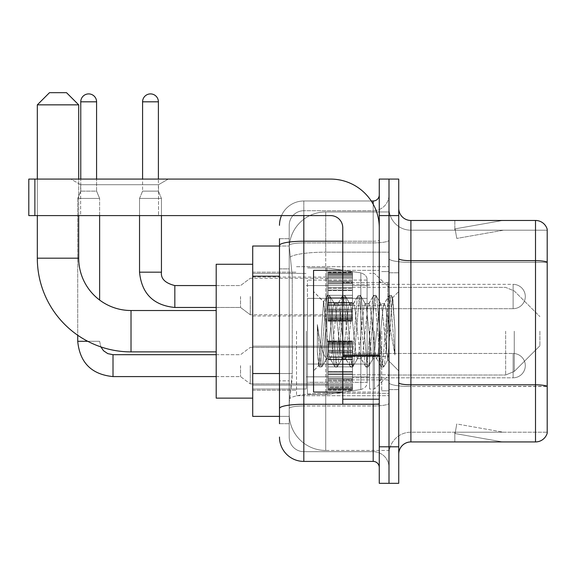 <?xml version="1.0" encoding="UTF-8"?>
<svg xmlns="http://www.w3.org/2000/svg" width="576" height="576" viewBox="0 0 576 576"><rect width="100%" height="100%" fill="white"/><g stroke="black" fill="none" stroke-linecap="round" stroke-linejoin="round"><path stroke-width="0.43" stroke-dasharray="2.88 2.16" d="M389.002 331.2L389.002 395.698L389.002 331.2M296.518 331.2L296.518 395.698L296.518 331.2M328.154 296.518L328.154 272.182L328.154 296.518M252.713 296.518L252.713 315.986L252.713 296.518M328.154 365.638L328.154 341.302L328.154 365.638M252.713 365.638L252.713 385.106L252.713 365.638M352.498 296.518L352.498 272.182L352.498 296.518M352.498 365.638L352.498 341.302L352.498 365.638M389.002 365.638L389.002 356.508L389.002 365.638M279.482 373.536L292.262 373.536L292.025 379.879L289.368 401.782L292.262 373.536L292.262 276.185L292.262 373.536L252.713 373.536L252.713 416.383L289.296 416.383L289.217 413.95A36.504 36.504 0 0 0 325.721 450.454L389.002 450.454L389.002 393.329L389.002 450.454L325.721 450.454L325.721 393.329L325.721 450.454A36.504 36.504 0 0 1 289.217 413.95L289.217 406.519L289.296 416.383L279.482 416.383M289.368 401.782L289.217 406.519L289.368 401.782M252.713 331.2L252.713 398.131L252.713 331.2M325.721 211.946L389.002 211.946L389.002 252.166L389.002 211.946L325.721 211.946A36.504 36.504 0 0 0 289.267 246.514L292.262 276.185L289.267 246.514A36.504 36.504 0 0 1 325.721 211.946L325.721 252.166L389.002 252.166L389.002 393.329L389.002 252.166L325.721 252.166L325.721 211.946A36.504 36.504 0 0 0 289.267 246.514M389.002 296.518L389.002 305.647L389.002 296.518M279.482 268.884L289.217 268.884L289.217 380.837L289.217 238.716L289.217 268.884L279.482 268.884L279.482 380.837L279.482 246.017L289.296 246.017L252.713 246.017L252.713 373.536M279.482 423.684L289.217 423.684L279.482 423.684L279.482 380.837L289.217 380.837L289.217 423.684L289.217 380.837L279.482 380.837M279.482 437.069A24.336 24.336 0 0 0 303.818 461.412L303.818 451.67A14.602 14.602 0 0 1 289.217 437.069L289.217 245.441L289.217 437.069A14.602 14.602 0 0 0 303.818 451.67L373.183 451.67L373.183 412.733L373.183 461.412A6.084 6.084 0 0 1 379.267 467.496L379.267 194.904L379.267 467.496M389.002 412.733L389.002 240.156L389.002 412.733M379.267 331.2L379.267 392.047L379.267 331.2M379.267 215.597L379.267 179.086L389.002 179.086L389.002 215.597L389.002 179.086L398.736 179.086L398.736 215.597L389.002 215.597L389.002 446.803L389.002 215.597L379.267 215.597L379.267 446.803L389.002 446.803L389.002 483.314L389.002 446.803L398.736 446.803L398.736 215.597M398.736 446.803L398.736 483.314L379.267 483.314L379.267 446.803M389.002 194.904L389.002 240.156L389.002 194.904A15.818 15.818 0 0 1 373.183 210.73A15.818 15.818 0 0 0 389.002 194.904A15.818 15.818 0 0 1 373.183 210.73L373.183 451.67L303.818 451.67L303.818 405.972L373.183 405.972A15.818 2.75 0 0 0 389.002 403.222A15.818 2.75 0 0 1 373.183 405.972L373.183 210.73L303.818 210.73L373.183 210.73M281.513 215.597A24.336 24.336 0 0 1 303.818 200.988L373.183 200.988A6.084 6.084 0 0 0 379.267 194.904A6.084 6.084 0 0 1 373.183 200.988L373.183 412.733L373.183 405.972L303.818 405.972L303.818 210.73L303.818 242.906L373.183 242.906A15.818 2.75 0 0 0 389.002 240.156A15.818 2.75 0 0 1 373.183 242.906L303.818 242.906L303.818 412.733L303.818 404.28L373.183 404.28A6.084 1.058 0 0 0 379.267 403.222A6.084 1.058 0 0 1 375.3 404.215M303.818 461.412L373.183 461.412M279.482 238.716L289.217 238.716L279.482 238.716L279.482 408.506A24.336 4.226 180 0 1 303.818 404.28L303.818 200.988A24.336 24.336 0 0 0 279.482 225.331A24.336 24.336 0 0 1 303.818 200.988L371.246 200.988M279.482 408.506L279.482 412.733M289.217 225.331L289.217 245.441L289.217 225.331A14.602 14.602 0 0 1 303.818 210.73A14.602 14.602 0 0 0 289.217 225.331A14.602 14.602 0 0 1 303.818 210.73M389.002 467.496A15.818 15.818 0 0 0 373.183 451.67A15.818 15.818 0 0 1 389.002 467.496A15.818 15.818 0 0 0 373.183 451.67M398.736 331.2L398.736 272.786L398.736 331.2M381.701 331.2L381.701 390.83L381.701 331.2M389.002 393.264L389.002 258.574L389.002 393.264M398.736 382.694L398.736 258.574L398.736 382.694A12.168 2.11 0 0 0 410.904 384.811L535.514 384.811A12.168 2.11 180 0 1 547.2 386.33L410.904 386.503L410.904 432.202A21.902 21.902 0 0 0 389.002 454.104A21.902 21.902 0 0 1 410.904 432.202L547.2 432.202L547.2 229.226A12.168 12.168 0 0 0 535.514 220.464L535.514 441.936A12.168 12.168 0 0 0 547.2 433.174L547.2 393.264L547.2 432.202L410.904 432.202L410.904 220.464A12.168 12.168 0 0 1 398.736 208.296L398.736 258.574L398.736 208.296M389.002 208.296L389.002 258.574L389.002 208.296A21.902 21.902 0 0 0 410.904 230.198A21.902 21.902 0 0 1 389.002 208.296A21.902 21.902 0 0 0 410.904 230.198L410.904 386.503A21.902 3.802 0 0 1 389.002 382.694A21.902 3.802 0 0 0 410.904 386.503L410.904 230.198L547.2 230.198L410.904 230.198M501.818 441.792A9.734 9.734 0 0 0 503.51 441.936L454.838 441.936L503.51 441.936A9.734 9.734 0 0 1 501.818 441.792A9.734 9.734 0 0 0 503.51 441.936A9.734 9.734 0 0 1 501.818 441.792A9.734 9.734 0 0 0 503.51 441.936A9.734 9.734 0 0 1 501.818 441.792A9.734 9.734 0 0 0 503.51 441.936A9.734 9.734 0 0 1 501.818 441.792A9.734 9.734 0 0 0 503.51 441.936A9.734 9.734 0 0 1 501.818 441.792L455.083 433.548L501.818 441.792M454.838 432.202L454.838 441.936L454.838 432.202L455.321 432.202L455.083 433.548L455.321 432.202L454.838 432.202L454.838 441.936L454.838 432.202L455.321 432.202L455.083 433.548L455.321 432.202L454.838 432.202L454.838 441.936L454.838 432.202L455.321 432.202L455.083 433.548L455.321 432.202L454.838 432.202L454.838 441.936L454.838 432.202L455.321 432.202L455.083 433.548L455.321 432.202L454.838 432.202L454.838 441.936L454.838 432.202L455.321 432.202L455.083 433.548L455.321 432.202L454.838 432.202M535.514 441.936L410.904 441.936L410.904 386.503L547.2 386.503L547.2 262.21A12.168 2.11 180 0 0 535.514 260.683L410.904 260.683A12.168 2.11 0 0 1 398.736 258.574M547.2 229.226A12.168 12.168 0 0 0 535.514 220.464L410.904 220.464M503.51 220.464L454.838 220.464L503.51 220.464A9.734 9.734 0 0 0 501.818 220.608A9.734 9.734 0 0 1 503.51 220.464A9.734 9.734 0 0 0 501.818 220.608A9.734 9.734 0 0 1 503.51 220.464A9.734 9.734 0 0 0 501.818 220.608A9.734 9.734 0 0 1 503.51 220.464A9.734 9.734 0 0 0 501.818 220.608A9.734 9.734 0 0 1 503.51 220.464A9.734 9.734 0 0 0 501.818 220.608A9.734 9.734 0 0 1 503.51 220.464M398.736 454.104A12.168 12.168 0 0 1 410.904 441.936M503.51 432.202L455.321 432.202L503.51 432.202L455.321 432.202L503.51 432.202L455.321 432.202L503.51 432.202L455.321 432.202L503.51 432.202L455.321 432.202L503.51 432.202L456.775 423.965L455.321 432.202L456.775 423.965L455.321 432.202L456.775 423.965L455.321 432.202L456.775 423.965L455.321 432.202L456.775 423.965L455.321 432.202L456.775 423.965L503.51 432.202M455.321 230.198L454.838 230.198L455.321 230.198L454.838 230.198L455.321 230.198L454.838 230.198L455.321 230.198L454.838 230.198L455.321 230.198L454.838 230.198L455.321 230.198L455.083 228.852L501.818 220.608L455.083 228.852L455.321 230.198L455.083 228.852L501.818 220.608L455.083 228.852L455.321 230.198L455.083 228.852L501.818 220.608L455.083 228.852L455.321 230.198L455.083 228.852L501.818 220.608L455.083 228.852L455.321 230.198L455.083 228.852L501.818 220.608L455.083 228.852L455.321 230.198L503.51 230.198L455.321 230.198L503.51 230.198L455.321 230.198L503.51 230.198L455.321 230.198L503.51 230.198L455.321 230.198L503.51 230.198L455.321 230.198L456.775 238.435L455.321 230.198M454.838 220.464L454.838 230.198L454.838 220.464M503.51 230.198L456.775 238.435L503.51 230.198M342.763 392.047L379.267 392.047L313.553 392.047L313.553 270.353L313.553 370.872L313.553 270.353L379.267 270.353L342.763 270.353M341.942 331.2L339.365 307.382L338.076 303.696L337.666 304.042L336.787 307.382L331.639 355.018L330.35 358.704L329.94 358.358L329.062 355.018L323.518 301.817L320.047 354.996L318.859 365.566L317.362 351.626L317.362 324.598L318.384 331.2C320.594 345.989 323.042 354.744 325.721 357.473L325.721 331.2L325.721 357.473L326.484 358.704L325.721 357.473C323.042 354.744 320.594 345.989 318.384 331.2L317.362 324.598L320.364 362.261L321.653 367.07L320.364 362.261L317.362 324.598L317.362 351.626L319.406 366.797L317.362 351.626L318.65 365.494L319.723 367.07L318.65 365.494L313.553 370.872L318.859 365.566L320.047 354.996L323.518 301.817L327.132 295.603L326.16 300.139L321.012 362.261L319.723 367.07L321.97 366.797L319.723 367.07L321.012 362.261L326.16 300.139L327.449 295.33L323.518 301.817L313.553 291.528L323.755 301.73L325.721 322.618L325.721 331.2L325.721 322.618L329.062 355.018L329.94 358.358L334.865 366.797L333.893 362.261L328.738 300.139L327.449 295.33L329.386 295.33L328.097 300.139L322.942 362.261L321.97 366.797L326.894 358.358L326.484 358.704L330.35 358.704L334.865 366.797L333.893 362.261L328.738 300.139L327.449 295.33L329.386 295.33L328.097 300.139L322.942 362.261L321.97 366.797L326.484 358.704L330.35 358.704L331.639 355.018L336.787 307.382L337.666 304.042L342.59 295.603L341.618 300.139L336.463 362.261L335.174 367.07L334.865 366.797L337.111 367.07L335.822 362.261L330.667 300.139L329.386 295.33L334.62 304.042L334.21 303.696L332.921 307.382L327.773 355.018L326.894 358.358L327.773 355.018L332.921 307.382L334.21 303.696L338.076 303.696L342.59 295.603L341.618 300.139L336.463 362.261L335.174 367.07L337.111 367.07L335.822 362.261L330.667 300.139L329.695 295.603L334.21 303.696L338.076 303.696L339.365 307.382L344.513 355.018L345.398 358.358L344.513 355.018L341.942 331.2M338.076 331.2L335.498 307.382L334.62 304.042L335.498 307.382L340.654 355.018L341.942 358.704L340.654 355.018L338.076 331.2M357.394 331.2L354.816 307.382L353.527 303.696L353.124 304.042L352.246 307.382L347.09 355.018L345.802 358.704L345.398 358.358L350.316 366.797L349.344 362.261L344.196 300.139L342.907 295.33L342.59 295.603L344.837 295.33L343.548 300.139L338.4 362.261L337.111 367.07L342.346 358.358L341.942 358.704L345.802 358.704L350.316 366.797L349.344 362.261L344.196 300.139L342.907 295.33L344.837 295.33L343.548 300.139L338.4 362.261L337.428 366.797L341.942 358.704L345.802 358.704L347.09 355.018L352.246 307.382L353.124 304.042L358.042 295.603L357.07 300.139L351.922 362.261L350.633 367.07L350.316 366.797L352.562 367.07L351.274 362.261L346.126 300.139L344.837 295.33L350.071 304.042L349.668 303.696L348.379 307.382L343.224 355.018L342.346 358.358L343.224 355.018L348.379 307.382L349.668 303.696L353.527 303.696L358.042 295.603L357.07 300.139L351.922 362.261L350.633 367.07L352.562 367.07L351.274 362.261L346.126 300.139L345.154 295.603L349.668 303.696L353.527 303.696L354.816 307.382L359.971 355.018L360.85 358.358L359.971 355.018L357.394 331.2M353.527 331.2L350.957 307.382L350.071 304.042L350.957 307.382L356.105 355.018L357.394 358.704L356.105 355.018L353.527 331.2M372.852 331.2L370.274 307.382L368.986 303.696L368.575 304.042L367.697 307.382L362.549 355.018L361.26 358.704L360.85 358.358L365.774 366.797L364.802 362.261L359.647 300.139L358.358 295.33L358.042 295.603L360.288 295.33L359.006 300.139L353.851 362.261L352.562 367.07L357.804 358.358L357.394 358.704L361.26 358.704L365.774 366.797L364.802 362.261L359.647 300.139L358.358 295.33L360.288 295.33L359.006 300.139L353.851 362.261L352.879 366.797L357.394 358.704L361.26 358.704L362.549 355.018L367.697 307.382L368.575 304.042L373.5 295.603L372.528 300.139L367.373 362.261L366.084 367.07L365.774 366.797L368.021 367.07L366.732 362.261L361.577 300.139L360.288 295.33L365.53 304.042L365.119 303.696L363.83 307.382L358.682 355.018L357.804 358.358L358.682 355.018L363.83 307.382L365.119 303.696L368.986 303.696L373.5 295.603L372.528 300.139L367.373 362.261L366.084 367.07L368.021 367.07L366.732 362.261L361.577 300.139L360.605 295.603L365.119 303.696L368.986 303.696L370.274 307.382L375.422 355.018L376.308 358.358L375.422 355.018L372.852 331.2M368.986 331.2L366.408 307.382L365.53 304.042L366.408 307.382L371.563 355.018L372.852 358.704L371.563 355.018L368.986 331.2M386.568 313.531L386.568 351.979L381.866 307.382L380.578 303.696L379.289 307.382L374.134 355.018L372.852 358.704L376.711 358.704L381.226 366.797L380.254 362.261L375.106 300.139L373.817 295.33L373.5 295.603L375.746 295.33L374.458 300.139L369.31 362.261L368.021 367.07L373.255 358.358L372.852 358.704L376.711 358.704L381.226 366.797L380.254 362.261L375.106 300.139L373.817 295.33L375.746 295.33L374.458 300.139L369.31 362.261L368.338 366.797L373.255 358.358L374.134 355.018L379.289 307.382L380.578 303.696L384.437 303.696L383.148 307.382L378 355.018L376.711 358.704L378 355.018L383.148 307.382L384.034 304.042L388.951 295.603L387.979 300.139L382.831 362.261L381.542 367.07L381.226 366.797L383.472 367.07L382.183 362.261L377.035 300.139L375.746 295.33L380.981 304.042L380.578 303.696L384.437 303.696L388.951 295.603L387.979 300.139L382.831 362.261L381.542 367.07L383.472 367.07L382.183 362.261L377.035 300.139L376.063 295.603L380.981 304.042L381.866 307.382L387.67 359.798L390.118 331.2L391.378 308.002L392.782 297.778L394.934 329.141L394.934 354.967L390.672 331.2L386.568 313.531L385.726 307.382L384.437 303.696L385.726 307.382L386.568 313.531L386.568 351.979L387.914 359.705L391.378 308.002L392.566 297.698L394.934 329.141L392.486 300.139L391.198 295.33L389.916 300.139L384.761 362.261L383.472 367.07L384.761 362.261L389.916 300.139L391.198 295.33L392.486 300.139L394.934 329.141L394.934 354.967L390.557 300.139L389.268 295.33L388.951 295.603L391.198 295.33L389.268 295.33L390.557 300.139L394.934 354.967L390.672 331.2L386.568 313.531M80.64 184.709L70.906 179.086L168.257 179.086L70.906 179.086L168.257 179.086L70.906 179.086L80.64 184.709L80.64 215.597L158.522 215.597L80.64 215.597L158.522 215.597L80.64 215.597L80.64 184.709L158.522 184.709L168.257 179.086L158.522 184.709L80.64 184.709L158.522 184.709L158.522 215.597L158.522 184.709L80.64 184.709M342.763 331.2L342.763 282.521L342.763 331.2M342.763 404.215L379.267 404.215L342.763 404.215L342.763 399.19L342.763 404.215L379.267 404.215L379.267 227.765A48.679 48.679 0 0 0 330.588 179.086L28.8 179.086L34.884 179.086L28.8 179.086L28.8 215.597L28.8 179.086L28.8 215.597L330.588 215.597A12.168 12.168 0 0 1 342.763 227.765L342.763 404.215M342.763 356.062L379.267 356.062L342.763 356.062L379.267 356.062L379.267 227.765A48.679 48.679 0 0 0 330.588 179.086L34.884 179.086L34.884 215.597L330.588 215.597A12.168 12.168 0 0 1 342.763 227.765L342.763 355.003L379.267 355.003L379.267 404.215L379.267 227.765A48.679 48.679 0 0 0 330.588 179.086L34.884 179.086L34.884 215.597L28.8 215.597L330.588 215.597A12.168 12.168 0 0 1 342.763 227.765L342.763 355.003L379.267 355.003L379.267 227.765M252.713 398.131L216.202 398.131L216.202 264.269L216.202 398.131L216.202 310.514L131.018 310.514L131.018 351.886A93.701 93.701 0 0 1 37.318 258.185L37.318 104.854L78.696 104.854L37.318 104.854L78.696 104.854L66.521 92.686L49.486 92.686L66.521 92.686L49.486 92.686L37.318 104.854M131.018 310.514A52.33 52.33 0 0 1 78.696 258.185L78.696 104.854M539.899 331.2L539.899 345.802L539.899 331.2M374.4 331.2L374.4 389.002L374.4 331.2M369.533 331.2L369.533 389.002L369.533 331.2M306.252 331.2L306.252 389.002L306.252 331.2M307.469 298.346L307.469 394.481L307.469 364.054L367.099 364.054L367.099 382.313L367.099 280.087L367.099 298.346L307.469 298.346L307.469 382.313L307.469 364.054L367.099 364.054L367.099 382.313L367.099 280.087L367.099 298.346L307.469 298.346L307.469 394.481L307.469 364.054L367.099 364.054L367.099 382.32L307.469 382.313L307.469 364.054L326.938 364.054L326.938 394.481L326.938 267.919L326.938 298.346L307.469 298.346L307.469 280.087L307.469 382.313L367.099 382.32C367.294 385.654 365.213 388.058 360.85 389.549L360.85 364.054L367.099 364.054L367.099 382.32C367.294 385.654 365.213 388.058 360.85 389.549L360.85 364.054L326.938 364.054L326.938 394.481L326.938 267.919L326.938 298.346L360.85 298.346L360.85 272.851L360.85 389.549L326.938 394.481L307.469 394.481L326.938 394.481L360.85 389.549L360.85 272.851C365.213 274.342 367.294 276.746 367.099 280.08L307.469 280.087L367.099 280.087L367.099 298.346L307.469 298.346M78.696 215.597L78.696 179.086M37.318 215.597L37.318 179.086M216.202 310.514L216.202 264.269L252.713 264.269M367.099 298.346L360.85 298.346L360.85 272.851L326.938 267.919L307.469 267.919L326.938 267.919L360.85 272.851C365.213 274.342 367.294 276.746 367.099 280.08L367.099 298.346M513.13 377.806A12.168 12.168 0 0 0 525.298 365.638A12.168 12.168 0 0 0 513.13 353.47A12.168 12.168 0 0 1 525.298 365.638A12.168 12.168 0 0 1 513.13 377.806L513.13 353.47L513.13 377.806L513.13 353.47L513.13 377.806L352.498 377.806L513.13 377.806M96.581 101.815L80.762 101.815A7.913 7.913 0 0 1 88.668 93.902A7.913 7.913 0 0 1 96.581 101.815L96.581 191.131L80.762 191.131L96.581 191.131L99.626 198.439L77.717 198.439L99.626 198.439L99.626 300.046M240.538 365.638L240.538 376.589L240.538 365.638M250.279 365.638L250.279 383.89L250.279 365.638M87.754 341.302L99.626 341.302L77.717 341.302L99.626 341.302L77.717 341.302L77.717 198.439L88.668 198.439L77.717 198.439L77.717 335.254M80.762 101.815L80.762 191.131L88.668 191.131L80.762 191.131L77.717 198.439L80.762 191.131L80.762 179.086M328.154 389.477L328.154 388.001L328.154 390.312L328.154 389.477L352.498 389.477L352.498 387.252L328.154 387.252L328.154 388.728L328.154 387.252L352.498 387.252L352.498 390.312L352.498 387.252L352.498 388.728L352.498 387.252L328.154 387.252L328.154 388.001L352.498 388.001L352.498 390.312L352.498 388.757L352.498 390.312L352.498 389.477L328.154 389.477L328.154 388.001L352.498 388.001L328.154 388.001L328.154 390.312L328.154 388.757L328.154 390.312L352.498 390.312L352.498 388.757L352.498 390.312L328.154 390.312L328.154 389.477L352.498 389.477L328.154 389.477M328.154 386.316L328.154 388.728L328.154 385.056L328.154 386.316L352.498 386.316L352.498 388.728L352.498 385.056L352.498 388.728L352.498 387.252L352.498 388.001L328.154 388.001L328.154 387.252L328.154 388.728L352.498 388.728L352.498 383.63L352.498 386.316L328.154 386.316L328.154 388.728L352.498 388.728L328.154 388.728L328.154 387.252L352.498 387.252L352.498 388.728L328.154 388.728L328.154 383.63L328.154 385.056L352.498 385.056L352.498 383.63L352.498 385.056L328.154 385.056L328.154 386.316L352.498 386.316L328.154 386.316M328.154 384.883L328.154 381.125L328.154 384.883L352.498 384.883L352.498 380.21L352.498 384.883L328.154 384.883L328.154 383.63L352.498 383.63L328.154 383.63L328.154 380.21L328.154 381.125L352.498 381.125L352.498 378.245L352.498 381.125L328.154 381.125L328.154 384.883L352.498 384.883L328.154 384.883M328.154 378.245L328.154 380.21L328.154 378.245L328.154 379.159L328.154 378.245L352.498 378.245L352.498 380.21L352.498 374.422L352.498 379.159L352.498 378.245L328.154 378.245L328.154 380.21L352.498 380.21L328.154 380.21L328.154 374.422L328.154 379.159L352.498 379.159L352.498 373.939L352.498 379.159L328.154 379.159L328.154 378.245L352.498 378.245L328.154 378.245M328.154 373.939L328.154 371.628L328.154 373.939L352.498 373.939L352.498 371.628L352.498 374.422L352.498 371.628L352.498 373.939L328.154 373.939L328.154 374.422L352.498 374.422L328.154 374.422L328.154 379.159L328.154 371.628L328.154 372.103L328.154 371.628L352.498 371.628L352.498 372.103L352.498 366.854L352.498 372.103L352.498 371.628L328.154 371.628L328.154 373.939L352.498 373.939L328.154 373.939M328.154 366.854L328.154 372.103L328.154 364.421L328.154 366.854L352.498 366.854L352.498 364.421L352.498 372.103L352.498 359.172L352.498 366.854L328.154 366.854L352.498 366.854L328.154 366.854L328.154 372.103L352.498 372.103L328.154 372.103L328.154 359.172L328.154 364.421L352.498 364.421L352.498 359.172L352.498 364.421L328.154 364.421L352.498 364.421L328.154 364.421L328.154 366.854L352.498 366.854L328.154 366.854M328.154 359.654L328.154 357.336L328.154 359.654L352.498 359.654L352.498 356.854L352.498 359.654L328.154 359.654L328.154 359.172L352.498 359.172L328.154 359.172L328.154 364.421L328.154 356.854L328.154 357.336L352.498 357.336L352.498 352.123L352.498 357.336L328.154 357.336L328.154 359.654L352.498 359.654L328.154 359.654M328.154 352.123L328.154 356.854L328.154 352.123L328.154 353.03L328.154 352.123L352.498 352.123L352.498 356.854L352.498 351.065L352.498 353.03L352.498 352.123L328.154 352.123L328.154 356.854L352.498 356.854L328.154 356.854L328.154 351.065L328.154 353.03L352.498 353.03L352.498 350.15L352.498 353.03L328.154 353.03L328.154 352.123L352.498 352.123L328.154 352.123M328.154 350.15L328.154 346.392L328.154 350.15L352.498 350.15L352.498 346.392L352.498 351.065L352.498 346.392L352.498 350.15L328.154 350.15L328.154 351.065L352.498 351.065L328.154 351.065L328.154 346.392L328.154 347.645L328.154 346.392L352.498 346.392L352.498 347.645L352.498 346.219L352.498 347.645L352.498 346.392L328.154 346.392L328.154 350.15L352.498 350.15L328.154 350.15M328.154 346.219L328.154 347.645L328.154 344.959L328.154 346.219L352.498 346.219L352.498 344.959L352.498 347.645L352.498 342.547L352.498 346.219L328.154 346.219L328.154 347.645L352.498 347.645L328.154 347.645L328.154 342.547L328.154 344.959L352.498 344.959L352.498 342.547L352.498 344.959L328.154 344.959L328.154 346.219L352.498 346.219L328.154 346.219M328.154 344.023L328.154 342.547L328.154 344.023L328.154 343.274L328.154 344.023L352.498 344.023L352.498 341.798L352.498 344.023L328.154 344.023L328.154 342.547L352.498 342.547L328.154 342.547L328.154 344.959L328.154 341.798L328.154 343.274L352.498 343.274L352.498 340.963L352.498 343.274L328.154 343.274L328.154 344.023L352.498 344.023L328.154 344.023M328.154 340.963L328.154 342.518L328.154 340.963L352.498 340.963L352.498 342.518L352.498 340.963L352.498 342.518L352.498 340.963L328.154 340.963L328.154 341.798L352.498 341.798L328.154 341.798L328.154 343.274L328.154 340.963L328.154 342.518L352.498 342.518L328.154 342.518L328.154 340.963L352.498 340.963L328.154 340.963M328.154 388.757L352.498 388.757L328.154 388.757L328.154 390.312L328.154 388.757L352.498 388.757L328.154 388.757M99.626 215.597L99.626 198.439L96.581 191.131L96.581 179.086M328.154 390.312L352.498 390.312L328.154 390.312M328.154 385.056L352.498 385.056L328.154 385.056M328.154 383.63L352.498 383.63L328.154 383.63M328.154 381.125L352.498 381.125L328.154 381.125M328.154 380.21L352.498 380.21L328.154 380.21M328.154 379.159L352.498 379.159L328.154 379.159M328.154 374.422L352.498 374.422L328.154 374.422M328.154 371.628L352.498 371.628L328.154 371.628M328.154 372.103L352.498 372.103L328.154 372.103M328.154 364.421L352.498 364.421L328.154 364.421M328.154 359.172L352.498 359.172L328.154 359.172M328.154 357.336L352.498 357.336L328.154 357.336M328.154 356.854L352.498 356.854L328.154 356.854M328.154 353.03L352.498 353.03L328.154 353.03M328.154 351.065L352.498 351.065L328.154 351.065M328.154 346.392L352.498 346.392L328.154 346.392M328.154 347.645L352.498 347.645L328.154 347.645M328.154 344.959L352.498 344.959L328.154 344.959M328.154 342.547L352.498 342.547L328.154 342.547M328.154 343.274L352.498 343.274L328.154 343.274M328.154 341.798L352.498 341.798L328.154 341.798M328.154 342.518L352.498 342.518L328.154 342.518M158.4 179.086L158.4 101.815L142.582 101.815L158.4 101.815A7.913 7.913 0 0 0 150.487 93.902A7.913 7.913 0 0 0 142.582 101.815A7.913 7.913 0 0 1 150.487 93.902A7.913 7.913 0 0 1 158.4 101.815L158.4 191.131L142.582 191.131L158.4 191.131L142.582 191.131L158.4 191.131L161.446 198.439L139.536 198.439L161.446 198.439L139.536 198.439L161.446 198.439L161.446 272.182L139.536 272.182L161.446 272.182L139.536 272.182L161.446 272.182L161.446 198.439L158.4 191.131L161.446 198.439L161.446 215.597M352.498 308.686L513.13 308.686L352.498 308.686L513.13 308.686L513.13 296.518L513.13 308.686A12.168 12.168 0 0 0 525.298 296.518A12.168 12.168 0 0 0 513.13 284.35A12.168 12.168 0 0 1 525.298 296.518A12.168 12.168 0 0 1 513.13 308.686A12.168 12.168 0 0 0 525.298 296.518A12.168 12.168 0 0 0 513.13 284.35L513.13 308.686L513.13 284.35L513.13 308.686L513.13 284.35L352.498 284.35M240.538 296.518L240.538 307.469L240.538 296.518M250.279 296.518L250.279 314.77L250.279 296.518M158.4 101.815L142.582 101.815L142.582 191.131L150.487 191.131L142.582 191.131L139.536 198.439L150.487 198.439L139.536 198.439L139.536 272.182L139.536 198.439L142.582 191.131L139.536 198.439L139.536 215.597M328.154 320.357L328.154 318.881L328.154 321.192L328.154 320.357L352.498 320.357L352.498 318.132L328.154 318.132L328.154 319.608L328.154 318.132L352.498 318.132L352.498 321.192L352.498 318.132L352.498 319.608L352.498 318.132L328.154 318.132L328.154 318.881L352.498 318.881L352.498 321.192L352.498 318.132L352.498 321.192L352.498 319.637L352.498 321.192L352.498 320.357L328.154 320.357L328.154 318.881L352.498 318.881L328.154 318.881L328.154 321.192L328.154 319.637L328.154 321.192L352.498 321.192L352.498 319.637L352.498 321.192L328.154 321.192L328.154 320.357L352.498 320.357L328.154 320.357L328.154 317.196L328.154 319.608L352.498 319.608L352.498 315.936L352.498 319.608L352.498 318.132L328.154 318.132L352.498 318.132L352.498 318.881L328.154 318.881L328.154 321.192L328.154 319.637L352.498 319.637L328.154 319.637L328.154 321.192L352.498 321.192L328.154 321.192L328.154 320.357L352.498 320.357L328.154 320.357M328.154 315.936L328.154 314.51L328.154 315.936L352.498 315.936L352.498 314.51L352.498 319.608L352.498 312.005L352.498 315.936L328.154 315.936L328.154 317.196L352.498 317.196L328.154 317.196L328.154 319.608L352.498 319.608L328.154 319.608L328.154 314.51L328.154 315.763L328.154 314.51L352.498 314.51L352.498 315.763L352.498 311.09L352.498 315.763L352.498 314.51L328.154 314.51L328.154 315.936L352.498 315.936L328.154 315.936L328.154 317.196L352.498 317.196L328.154 317.196L328.154 319.608L352.498 319.608L328.154 319.608L328.154 318.132L352.498 318.132L352.498 319.608L328.154 319.608L328.154 312.005L328.154 315.763L352.498 315.763L352.498 309.125L352.498 315.763L328.154 315.763L328.154 314.51L352.498 314.51L328.154 314.51L328.154 315.936L352.498 315.936L328.154 315.936M328.154 311.09L328.154 309.125L328.154 311.09L352.498 311.09L352.498 309.125L352.498 312.005L352.498 305.302L352.498 311.09L328.154 311.09L328.154 312.005L352.498 312.005L328.154 312.005L328.154 315.763L328.154 309.125L328.154 310.039L328.154 309.125L352.498 309.125L352.498 310.039L352.498 304.819L352.498 310.039L352.498 309.125L328.154 309.125L328.154 311.09L352.498 311.09L328.154 311.09L328.154 312.005L352.498 312.005L328.154 312.005L328.154 315.763L352.498 315.763L328.154 315.763L328.154 305.302L328.154 310.039L352.498 310.039L352.498 302.508L352.498 310.039L328.154 310.039L328.154 309.125L352.498 309.125L328.154 309.125L328.154 311.09L352.498 311.09L328.154 311.09M328.154 304.819L328.154 302.508L328.154 304.819L352.498 304.819L352.498 302.508L352.498 305.302L352.498 297.734L352.498 304.819L328.154 304.819L328.154 305.302L352.498 305.302L328.154 305.302L328.154 310.039L328.154 302.508L328.154 302.983L328.154 302.508L352.498 302.508L352.498 302.983L352.498 295.301L352.498 302.983L352.498 302.508L328.154 302.508L328.154 304.819L352.498 304.819L328.154 304.819L328.154 305.302L352.498 305.302L328.154 305.302L328.154 310.039L352.498 310.039L328.154 310.039L328.154 297.734L328.154 302.983L352.498 302.983L352.498 290.052L352.498 302.983L328.154 302.983L328.154 302.508L352.498 302.508L328.154 302.508L328.154 304.819L352.498 304.819L328.154 304.819M328.154 295.301L328.154 290.052L328.154 295.301L352.498 295.301L352.498 290.052L352.498 297.734L352.498 288.216L352.498 295.301L328.154 295.301L352.498 295.301L328.154 295.301L328.154 297.734L352.498 297.734L328.154 297.734L352.498 297.734L328.154 297.734L328.154 290.052L328.154 290.534L328.154 290.052L352.498 290.052L352.498 290.534L352.498 287.734L352.498 290.534L352.498 290.052L328.154 290.052L328.154 295.301L352.498 295.301L328.154 295.301L352.498 295.301L328.154 295.301L328.154 297.734L352.498 297.734L328.154 297.734L352.498 297.734L328.154 297.734L328.154 302.983L352.498 302.983L328.154 302.983L328.154 288.216L328.154 290.534L352.498 290.534L352.498 283.003L352.498 290.534L328.154 290.534L328.154 290.052L352.498 290.052L328.154 290.052L328.154 295.301L352.498 295.301L328.154 295.301M328.154 287.734L328.154 283.003L328.154 287.734L352.498 287.734L352.498 283.003L352.498 288.216L352.498 281.945L352.498 287.734L328.154 287.734L328.154 288.216L352.498 288.216L328.154 288.216L328.154 283.003L328.154 283.91L328.154 283.003L352.498 283.003L352.498 283.91L352.498 281.03L352.498 283.91L352.498 283.003L328.154 283.003L328.154 287.734L352.498 287.734L328.154 287.734L328.154 288.216L352.498 288.216L328.154 288.216L328.154 290.534L352.498 290.534L328.154 290.534L328.154 281.945L328.154 283.91L352.498 283.91L352.498 277.272L352.498 283.91L328.154 283.91L328.154 283.003L352.498 283.003L328.154 283.003L328.154 287.734L352.498 287.734L328.154 287.734M328.154 281.03L328.154 277.272L328.154 281.03L352.498 281.03L352.498 277.272L352.498 281.945L352.498 277.099L352.498 281.03L328.154 281.03L328.154 281.945L352.498 281.945L328.154 281.945L328.154 277.272L328.154 278.525L328.154 277.272L352.498 277.272L352.498 278.525L352.498 275.839L352.498 278.525L352.498 277.272L328.154 277.272L328.154 281.03L352.498 281.03L328.154 281.03L328.154 281.945L352.498 281.945L328.154 281.945L328.154 283.91L352.498 283.91L328.154 283.91L328.154 277.099L328.154 278.525L352.498 278.525L352.498 273.427L352.498 278.525L328.154 278.525L328.154 277.272L352.498 277.272L328.154 277.272L328.154 281.03L352.498 281.03L328.154 281.03M328.154 275.839L328.154 273.427L328.154 275.839L352.498 275.839L352.498 273.427L352.498 277.099L352.498 273.427L352.498 275.839L328.154 275.839L328.154 277.099L352.498 277.099L328.154 277.099L328.154 273.427L328.154 274.903L328.154 273.427L352.498 273.427L352.498 274.903L352.498 272.678L352.498 274.903L352.498 273.427L328.154 273.427L328.154 275.839L352.498 275.839L328.154 275.839L328.154 277.099L352.498 277.099L328.154 277.099L328.154 278.525L352.498 278.525L328.154 278.525L328.154 273.427L328.154 274.903L328.154 274.154L328.154 274.903L352.498 274.903L352.498 271.843L352.498 274.903L328.154 274.903L328.154 273.427L352.498 273.427L328.154 273.427L328.154 275.839L352.498 275.839L328.154 275.839M328.154 272.678L328.154 274.154L328.154 271.843L328.154 272.678L352.498 272.678L352.498 271.843L352.498 274.154L352.498 271.843L352.498 273.398L352.498 271.843L352.498 272.678L328.154 272.678L328.154 274.154L352.498 274.154L328.154 274.154L328.154 271.843L328.154 273.398L328.154 271.843L352.498 271.843L352.498 273.398L352.498 271.843L328.154 271.843L328.154 272.678L352.498 272.678L328.154 272.678L328.154 274.154L352.498 274.154L328.154 274.154L328.154 274.903L352.498 274.903L328.154 274.903L328.154 271.843L328.154 273.398L352.498 273.398L328.154 273.398L328.154 271.843L352.498 271.843L328.154 271.843L328.154 272.678L352.498 272.678L328.154 272.678M142.582 101.815L142.582 179.086M328.154 319.637L352.498 319.637L328.154 319.637L328.154 321.192L328.154 319.637L352.498 319.637L328.154 319.637M328.154 273.398L352.498 273.398L328.154 273.398L328.154 271.843L328.154 273.398L352.498 273.398L328.154 273.398M328.154 318.881L352.498 318.881L328.154 318.881M328.154 321.192L352.498 321.192L328.154 321.192M328.154 317.196L352.498 317.196L328.154 317.196M328.154 314.51L352.498 314.51L328.154 314.51M328.154 315.763L352.498 315.763L328.154 315.763M328.154 312.005L352.498 312.005L328.154 312.005M328.154 309.125L352.498 309.125L328.154 309.125M328.154 310.039L352.498 310.039L328.154 310.039M328.154 305.302L352.498 305.302L328.154 305.302M328.154 302.508L352.498 302.508L328.154 302.508M328.154 302.983L352.498 302.983L328.154 302.983M328.154 297.734L352.498 297.734L328.154 297.734M328.154 290.052L352.498 290.052L328.154 290.052M328.154 290.534L352.498 290.534L328.154 290.534M328.154 288.216L352.498 288.216L328.154 288.216M328.154 283.003L352.498 283.003L328.154 283.003M328.154 283.91L352.498 283.91L328.154 283.91M328.154 281.945L352.498 281.945L328.154 281.945M328.154 277.272L352.498 277.272L328.154 277.272M328.154 278.525L352.498 278.525L328.154 278.525M328.154 277.099L352.498 277.099L328.154 277.099M328.154 273.427L352.498 273.427L328.154 273.427M328.154 274.903L352.498 274.903L328.154 274.903M328.154 274.154L352.498 274.154L328.154 274.154M328.154 271.843L352.498 271.843L328.154 271.843M379.267 356.062L379.267 404.215M325.721 393.329A36.504 6.336 180 0 0 289.656 398.686A36.504 6.336 180 0 1 325.721 393.329L389.002 393.329L325.721 393.329L325.721 252.166L325.721 393.329M290.167 257.069A36.504 6.336 180 0 1 325.721 252.166A36.504 6.336 180 0 0 290.167 257.069M289.217 413.95A36.504 36.504 0 0 0 325.721 450.454M279.482 276.185L252.713 276.185M279.482 245.441A24.336 4.226 180 0 1 303.818 241.214L373.183 241.214L373.183 204.199M342.763 241.214L373.183 241.214A6.084 1.058 -0 0 0 379.267 240.156A6.084 1.058 0 0 1 373.183 241.214L373.183 404.215M303.818 200.988L303.818 215.597M303.818 242.906A14.602 2.534 180 0 0 289.217 245.441A14.602 2.534 180 0 1 303.818 242.906M303.818 405.972A14.602 2.534 180 0 0 289.217 408.506A14.602 2.534 180 0 1 303.818 405.972M303.818 451.67A14.602 14.602 0 0 1 289.217 437.069M547.2 262.375L410.904 262.375A21.902 3.802 0 0 1 389.002 258.574A21.902 3.802 0 0 0 410.904 262.375L547.2 262.375M389.002 454.104A21.902 21.902 0 0 1 410.904 432.202M387.785 331.2L387.785 282.521L387.785 331.2M380.484 331.2L380.484 379.879L380.484 331.2M342.763 399.19L379.267 399.19M78.696 258.185L37.318 258.185M514.26 331.2L514.26 371.441L514.26 331.2M505.649 331.2L505.649 375.012L505.649 331.2M216.202 376.589L240.538 376.589L250.279 383.89L240.538 376.589L113.011 376.589L113.011 354.708M99.626 341.302L100.85 346.896L99.626 341.302M174.83 307.469L240.538 307.469L250.279 314.77L240.538 307.469L174.83 307.469L174.83 285.588M161.424 272.182L139.536 272.182M379.267 355.003L342.763 355.003M34.884 215.597L34.884 179.086M296.518 266.702L389.002 266.702L296.518 266.702M252.713 277.049L328.154 277.049M252.713 346.169L328.154 346.169L252.713 346.169M328.154 272.182L352.498 272.182M328.154 341.302L352.498 341.302L328.154 341.302M352.498 287.388L389.002 287.388L374.4 273.398L369.533 273.398L374.4 273.398L389.002 287.388L505.649 287.388L514.26 290.959L539.899 316.598L514.26 290.959L505.649 287.388L389.002 287.388M352.498 356.508L389.002 356.508L352.498 356.508M252.713 272.182L296.518 272.182L252.713 272.182M252.713 390.218L296.518 390.218L252.713 390.218M352.498 374.767L389.002 374.767L352.498 374.767M352.498 305.647L389.002 305.647M328.154 389.974L352.498 389.974L328.154 389.974M328.154 320.854L352.498 320.854M252.713 385.106L328.154 385.106L252.713 385.106M252.713 315.986L328.154 315.986M296.518 395.698L389.002 395.698L296.518 395.698M379.267 282.521L342.763 282.521L379.267 282.521M379.267 379.879L342.763 379.879L379.267 379.879M389.002 272.786L398.736 272.786L389.002 272.786M381.701 390.83L389.002 390.83L381.701 390.83M381.701 271.57L389.002 271.57L381.701 271.57M389.002 389.614L398.736 389.614L389.002 389.614M380.484 282.521L387.785 282.521L389.002 281.304L387.785 282.521L380.484 282.521L379.267 281.304M380.484 379.879L387.785 379.879L389.002 381.096L387.785 379.879L380.484 379.879L379.267 381.096M392.566 297.698L398.736 291.528L392.566 297.698M387.67 359.798L398.736 370.872L387.67 359.798M387.922 359.712L383.789 366.797L387.922 359.712M392.782 297.778L391.514 295.603L392.782 297.778M216.202 351.886L131.018 351.886M539.899 345.802L514.26 371.441L505.649 375.012L514.26 371.441L539.899 345.802M389.002 375.012L505.649 375.012L389.002 375.012L374.4 389.002L369.533 389.002L374.4 389.002L389.002 375.012M306.252 376.834L369.533 376.834L306.252 376.834M252.713 389.002L306.252 389.002L252.713 389.002M252.713 273.398L306.252 273.398L252.713 273.398M306.252 285.566L369.533 285.566L306.252 285.566M250.279 383.89L328.154 383.89L250.279 383.89M216.202 354.686L240.538 354.686L250.279 347.386L240.538 354.686L113.011 354.686M250.279 347.386L328.154 347.386L250.279 347.386M352.498 353.47L513.13 353.47L352.498 353.47M216.202 307.469L240.538 307.469L250.279 314.77L328.154 314.77M216.202 285.566L240.538 285.566L250.279 278.266L240.538 285.566L174.83 285.566L240.538 285.566L250.279 278.266L328.154 278.266"/><path stroke-width="0.86" d="M279.482 268.884L279.482 238.716L279.482 246.017L252.713 246.017L252.713 416.383L279.482 416.383M279.482 423.684L279.482 238.716M379.267 446.803L379.267 483.314L389.002 483.314L389.002 446.803L389.002 483.314L398.736 483.314L398.736 446.803L389.002 446.803L389.002 215.597L389.002 446.803L379.267 446.803L379.267 215.597L389.002 215.597L389.002 179.086L389.002 215.597L398.736 215.597L398.736 446.803M398.736 215.597L398.736 179.086L379.267 179.086L379.267 215.597M303.818 215.597L303.818 461.412L373.183 461.412L373.183 404.215M371.246 200.988L373.183 200.988A6.084 6.084 0 0 0 379.267 194.904M279.482 412.733L279.482 380.837M379.267 467.496A6.084 6.084 0 0 0 373.183 461.412M279.482 225.331A24.336 24.336 0 0 1 281.513 215.597M303.818 461.412A24.336 24.336 0 0 1 279.482 437.069M398.736 454.104A12.168 12.168 0 0 1 410.904 441.936L535.514 441.936L535.514 220.464L410.904 220.464A12.168 12.168 0 0 1 398.736 208.296A12.168 12.168 0 0 0 410.904 220.464L410.904 441.936M547.2 229.226A12.168 12.168 0 0 0 535.514 220.464A12.168 12.168 0 0 1 547.2 229.226L547.2 433.174A12.168 12.168 0 0 1 535.514 441.936M398.736 258.574A12.168 2.11 0 0 0 410.904 260.683L535.514 260.683A12.168 2.11 180 0 1 547.2 262.21L547.2 386.33A12.168 2.11 180 0 0 535.514 384.811L410.904 384.811A12.168 2.11 0 0 1 398.736 382.694M216.202 351.886L131.018 351.886A93.701 93.701 0 0 1 37.318 258.185L37.318 215.597M131.018 351.886L131.018 310.514A52.33 52.33 0 0 1 78.696 258.185L78.696 215.597M49.486 92.686L66.521 92.686L78.696 104.854L37.318 104.854L49.486 92.686M78.696 179.086L78.696 104.854M37.318 179.086L37.318 104.854M252.713 264.269L216.202 264.269L216.202 398.131L252.713 398.131M80.762 179.086L80.762 101.815A7.913 7.913 0 0 1 88.668 93.902A7.913 7.913 0 0 1 96.581 101.815L96.581 179.086M99.626 300.046L99.626 215.597M87.754 341.302L77.738 341.302L77.717 335.254M142.582 179.086L142.582 101.815A7.913 7.913 0 0 1 150.487 93.902A7.913 7.913 0 0 1 158.4 101.815L158.4 179.086M379.267 404.215L342.763 404.215L342.763 355.003L379.267 355.003M379.267 227.765A48.679 48.679 0 0 0 330.588 179.086L34.884 179.086L34.884 215.597L330.588 215.597A12.168 12.168 0 0 1 342.763 227.765L342.763 355.003M34.884 215.597L28.8 215.597L28.8 179.086L34.884 179.086M342.763 270.353L313.553 270.353L313.553 392.047L342.763 392.047M279.482 276.185L252.713 276.185M279.482 373.536L252.713 373.536M375.3 404.215A6.084 1.058 0 0 1 373.183 404.28L303.818 404.28A24.336 4.226 180 0 0 279.482 408.506M279.482 245.441A24.336 4.226 180 0 1 303.818 241.214L342.763 241.214M373.183 204.199L373.183 200.988M37.318 258.185L78.696 258.185M113.011 354.708L113.011 376.589C91.598 374.472 79.834 362.714 77.717 341.302C79.834 362.714 91.598 374.472 113.011 376.589L216.202 376.589M80.762 101.815L96.581 101.815M174.83 285.588L174.83 307.469C153.418 305.352 141.653 293.594 139.536 272.182L161.424 272.182M142.582 101.815L158.4 101.815M379.267 356.062L342.763 356.062M342.763 399.19L379.267 399.19M216.202 310.514L131.018 310.514M100.85 346.896L103.543 350.762L107.784 353.628L113.011 354.686L107.784 353.628L103.543 350.762L100.85 346.896M216.202 354.686L113.011 354.686M216.202 285.566L174.83 285.566C165.168 283.133 160.704 278.669 161.446 272.182C160.704 278.669 165.168 283.133 174.83 285.566C165.168 283.133 160.704 278.669 161.446 272.182L161.446 215.597M139.536 272.182C141.653 293.594 153.418 305.352 174.83 307.469C153.418 305.352 141.653 293.594 139.536 272.182L139.536 215.597M216.202 307.469L174.83 307.469M380.484 282.521L379.267 281.304M380.484 379.879L379.267 381.096"/></g></svg>
